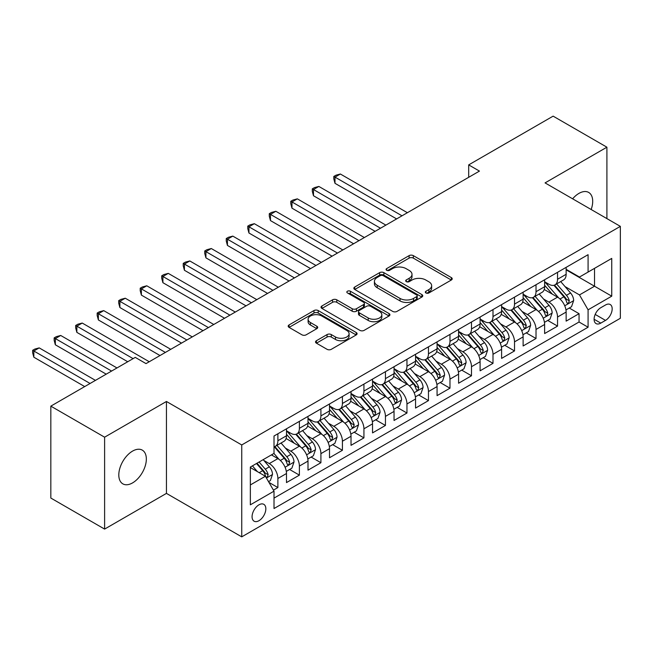 <?xml version="1.0" encoding="UTF-8"?>
<svg xmlns="http://www.w3.org/2000/svg" width="653" height="653" viewBox="0 0 653 653"><rect width="100%" height="100%" fill="white"/><g stroke="black" fill="none" stroke-linecap="round" stroke-linejoin="round"><path stroke-width="0.98" d="M425.944 292.968A2.09 1.208 0 0 0 428.899 292.968L451.337 280.015A2.987 1.722 0 0 0 452.211 278.798A2.987 1.722 0 0 0 451.337 277.582L413.325 255.633A2.987 1.722 0 0 0 409.105 255.633L386.674 268.587A2.09 1.208 0 0 0 386.062 269.444A2.09 1.208 0 0 0 386.674 270.293A2.09 1.208 0 0 0 389.629 270.293L392.526 268.62A9.558 5.518 0 0 1 406.044 268.62L409.211 270.448A9.558 5.518 0 0 1 412.01 274.35A9.558 5.518 0 0 1 409.211 278.251L406.305 279.925A2.09 1.208 0 0 0 405.693 280.782A2.09 1.208 0 0 0 406.305 281.631A2.09 1.208 0 0 0 409.26 281.631L412.165 279.957A9.558 5.518 0 0 1 425.683 279.957L428.85 281.786A9.558 5.518 0 0 1 431.649 285.688A9.558 5.518 0 0 1 428.85 289.589L425.944 291.262A2.09 1.208 0 0 0 425.332 292.12A2.09 1.208 0 0 0 425.944 292.968L425.944 291.262M132.575 482.894A19.468 11.24 120 0 0 145.293 465.736A19.468 11.24 120 0 0 142.305 450.137A19.468 11.24 120 0 0 132.575 451.101A19.468 11.24 120 0 0 119.85 468.258A19.468 11.24 120 0 0 122.837 483.857A19.468 11.24 120 0 0 132.575 482.894M591.169 209.523A19.468 11.24 120 0 0 588.671 192.431A19.468 11.24 120 0 0 578.942 193.394A19.468 11.24 120 0 0 572.624 198.814M258.955 520.71A9.738 5.624 120 0 0 265.314 512.132A9.738 5.624 120 0 0 263.82 504.336A9.738 5.624 120 0 0 258.955 504.818A9.738 5.624 120 0 0 252.597 513.397A9.738 5.624 120 0 0 254.082 521.192A9.738 5.624 120 0 0 258.955 520.71M316.411 340.727A2.987 1.722 0 0 0 315.538 341.943A2.987 1.722 0 0 0 316.411 343.168L327.071 349.322A2.987 1.722 0 0 0 331.3 349.322L356.212 334.94A2.987 1.722 0 0 0 357.085 333.716A2.987 1.722 0 0 0 356.212 332.499L318.207 310.559A2.987 1.722 0 0 0 313.979 310.559L289.067 324.941A2.987 1.722 0 0 0 288.193 326.157A2.987 1.722 0 0 0 289.067 327.382L301.947 334.818A2.987 1.722 0 0 0 306.167 334.818L316.836 328.663A2.987 1.722 0 0 0 317.709 327.439A2.987 1.722 0 0 0 316.836 326.222L310.444 322.533A7.991 4.612 0 0 1 308.102 319.276A7.991 4.612 0 0 1 313.04 315.015A7.991 4.612 0 0 1 321.741 316.011L346.759 330.459A7.991 4.612 0 0 1 349.102 333.716A7.991 4.612 0 0 1 344.172 337.976A7.991 4.612 0 0 1 335.462 336.981L331.3 334.573A2.987 1.722 0 0 0 327.071 334.573L316.411 340.727L316.411 343.168M166.45 401.481L104.611 437.192L50.828 406.142L50.828 498.051L104.611 529.093L166.45 493.39L241.741 536.856L241.741 444.954L166.45 401.481L166.45 493.39M606.906 218.6L606.906 147.194L545.059 182.897L620.35 226.362L241.741 444.954M606.906 147.194L553.124 116.144L468.691 164.891L468.691 177.306M50.828 406.142L135.261 357.395L146.019 363.607L479.449 171.094L468.691 164.891M392.739 311.408A2.987 1.722 0 0 0 396.967 311.408L421.879 297.025A2.987 1.722 0 0 0 422.752 295.809A2.987 1.722 0 0 0 421.879 294.585L383.874 272.644A2.987 1.722 0 0 0 379.646 272.644L354.734 287.026A2.987 1.722 0 0 0 353.861 288.251A2.987 1.722 0 0 0 354.734 289.467L392.739 311.408M348.286 293.426A2.09 1.208 0 0 1 350.408 293.719L350.408 291.238L389.049 313.546A2.987 1.722 0 0 1 389.923 314.762A2.987 1.722 0 0 1 389.049 315.979L364.129 330.369A2.987 1.722 0 0 1 359.909 330.369L321.896 308.42L321.896 305.988A2.987 1.722 0 0 0 321.023 307.204A2.987 1.722 0 0 0 321.896 308.42M321.896 305.988L332.565 299.825A2.987 1.722 0 0 1 336.785 299.825L352.204 308.73A2.987 1.722 0 0 0 356.424 308.73L363.492 304.641A2.987 1.722 0 0 0 364.374 303.425A2.987 1.722 0 0 0 363.492 302.208L347.445 292.944A2.09 1.208 0 0 1 346.833 292.087A2.09 1.208 0 0 1 348.131 290.969A2.09 1.208 0 0 1 350.408 291.238M273.419 490.134L277.884 487.554L268.954 482.396M263.877 460.463L269.281 463.581A12.17 7.028 60 0 1 277.884 478.486L286.487 473.515L286.487 482.583L299.392 475.131L289.606 469.483M285.385 448.048L290.789 451.166A12.17 7.028 60 0 1 299.392 466.062L308.004 461.1L308.004 470.168L320.909 462.716L311.122 457.059M306.902 435.624L312.305 438.743A12.17 7.028 60 0 1 320.909 453.647L329.512 448.676L329.512 457.745L342.417 450.292L332.63 444.644M328.41 423.201L333.814 426.319A12.17 7.028 60 0 1 342.417 441.224L351.02 436.261L351.02 445.33L363.933 437.877L354.146 432.221M349.926 410.786L355.322 413.904A12.17 7.028 60 0 1 363.933 428.809L372.536 423.838L372.536 432.906L385.441 425.454L375.655 419.806M371.435 398.363L376.838 401.481A12.17 7.028 60 0 1 385.441 416.385L394.045 411.423L394.045 420.483L406.958 413.031L397.163 407.382M392.951 385.947L398.346 389.066A12.17 7.028 60 0 1 406.958 403.97L415.561 398.999L415.561 408.068L428.466 400.615L418.679 394.967M414.459 373.524L419.863 376.642A12.17 7.028 60 0 1 428.466 391.547L437.069 386.584L437.069 395.645L449.974 388.192L440.187 382.544M435.975 361.109L441.371 364.227A12.17 7.028 60 0 1 449.974 379.132L458.586 374.161L458.586 383.229L471.49 375.777L461.704 370.12M457.484 348.686L462.887 351.804A12.17 7.028 60 0 1 471.49 366.708L480.094 361.738L480.094 370.806L492.999 363.354L483.212 357.705M478.992 336.271L484.395 339.389A12.17 7.028 60 0 1 492.999 354.293L501.602 349.322L501.602 358.391L514.515 350.939L504.728 345.282M500.508 323.847L505.912 326.965A12.17 7.028 60 0 1 514.515 341.87L523.118 336.899L523.118 345.968L536.023 338.515L526.236 332.867M522.016 311.424L527.42 314.55A12.17 7.028 60 0 1 536.023 329.447L544.626 324.484L544.626 333.552L557.54 326.1L557.54 317.031A12.17 7.028 -120 0 0 548.928 302.127L543.533 299.009M547.745 320.443L557.54 326.1M286.487 473.515A12.17 7.028 -120 0 0 277.884 458.618L271.428 454.888M308.004 461.1A12.17 7.028 -120 0 0 299.392 446.195L286.096 438.514M329.512 448.676A12.17 7.028 -120 0 0 320.909 433.772L307.604 426.091M351.02 436.261A12.17 7.028 -120 0 0 342.417 421.356L329.112 413.675M372.536 423.838A12.17 7.028 -120 0 0 363.933 408.933L350.628 401.252M394.045 411.423A12.17 7.028 -120 0 0 385.441 396.518L372.137 388.837M415.561 398.999A12.17 7.028 -120 0 0 406.958 384.095L393.653 376.414M437.069 386.584A12.17 7.028 -120 0 0 428.466 371.679L415.161 363.999M458.586 374.161A12.17 7.028 -120 0 0 449.974 359.256L436.677 351.575M480.094 361.738A12.17 7.028 -120 0 0 471.49 346.841L458.186 339.16M501.602 349.322A12.17 7.028 -120 0 0 492.999 334.418L479.694 326.737M523.118 336.899A12.17 7.028 -120 0 0 514.515 321.994L501.21 314.313M544.626 324.484A12.17 7.028 -120 0 0 536.023 309.579L522.718 301.898M605.511 304.984L600.776 307.718A9.428 5.444 120 0 0 594.614 316.028A9.428 5.444 120 0 0 596.058 323.586A9.428 5.444 120 0 0 600.776 323.113L605.511 320.386A9.428 5.444 120 0 0 611.665 312.077A9.428 5.444 120 0 0 610.22 304.518A9.428 5.444 120 0 0 605.511 304.984M241.741 536.856L620.35 318.272L620.35 226.362M250.352 484.942L265.404 476.249L274.015 491.154L274.015 508.54L588.084 327.218L588.084 309.824L579.48 294.919L565.041 286.585M274.015 491.154L250.352 504.818L250.352 467.058L274.015 453.394L274.015 436.008L588.084 254.686L588.084 272.072L611.747 258.408L611.747 296.168L588.084 309.824M286.487 430.792L290.789 433.282A12.17 7.028 60 0 0 296.878 433.878L305.482 428.915A12.17 7.028 -120 0 0 308.004 423.34L308.004 416.385M308.004 418.377L312.305 420.859A12.17 7.028 60 0 0 318.386 421.463L326.99 416.492A12.17 7.028 -120 0 0 329.512 410.925L329.512 403.97M329.512 405.954L333.814 408.435A12.17 7.028 60 0 0 339.895 409.039L348.506 404.076A12.17 7.028 -120 0 0 351.02 398.501L351.02 391.547M351.02 393.539L355.322 396.02A12.17 7.028 60 0 0 361.411 396.624L370.014 391.653A12.17 7.028 -120 0 0 372.536 386.086L372.536 379.132M372.536 381.115L376.838 383.597A12.17 7.028 60 0 0 382.919 384.201L391.522 379.238A12.17 7.028 -120 0 0 394.045 373.663L394.045 366.708M394.045 368.692L398.346 371.182A12.17 7.028 60 0 0 404.436 371.786L413.039 366.815A12.17 7.028 -120 0 0 415.561 361.248L415.561 354.285M415.561 356.277L419.863 358.758A12.17 7.028 60 0 0 425.944 359.362L434.547 354.391A12.17 7.028 -120 0 0 437.069 348.824L437.069 341.87M437.069 343.853L441.371 346.343A12.17 7.028 60 0 0 447.46 346.947L456.063 341.976A12.17 7.028 -120 0 0 458.586 336.401L458.586 329.447M458.586 331.438L462.887 333.92A12.17 7.028 60 0 0 468.968 334.524L477.572 329.553A12.17 7.028 -120 0 0 480.094 323.986L480.094 317.031M480.094 319.015L484.395 321.505A12.17 7.028 60 0 0 490.476 322.1L499.088 317.138A12.17 7.028 -120 0 0 501.602 311.563L501.602 304.608M501.602 306.6L505.912 309.081A12.17 7.028 60 0 0 511.993 309.685L520.596 304.714A12.17 7.028 -120 0 0 523.118 299.147L523.118 292.193M523.118 294.176L527.42 296.658A12.17 7.028 60 0 0 533.501 297.262L542.112 292.299A12.17 7.028 -120 0 0 544.626 286.724L544.626 279.77M274.015 498.108L579.048 322.002L579.048 313.677L566.143 321.129L566.143 312.061A12.17 7.028 -120 0 0 557.54 297.156L544.235 289.475M544.626 281.761L548.928 284.243A12.17 7.028 -120 0 0 555.017 284.847A12.17 7.028 -120 0 0 557.54 279.272L557.54 272.317M555.017 284.847L563.621 279.876A12.17 7.028 -120 0 0 566.143 274.309L566.143 267.355M277.884 433.772L277.884 440.726A12.17 7.028 60 0 1 275.362 446.301A12.17 7.028 60 0 1 274.015 446.791M275.362 446.301L283.965 441.33A12.17 7.028 -120 0 0 286.487 435.763L286.487 428.809M299.392 421.356L299.392 428.311A12.17 7.028 60 0 1 296.878 433.878M320.909 408.933L320.909 415.888A12.17 7.028 60 0 1 318.386 421.463M342.417 396.518L342.417 403.472A12.17 7.028 60 0 1 339.895 409.039M363.933 384.095L363.933 391.049A12.17 7.028 60 0 1 361.411 396.624M385.441 371.679L385.441 378.634A12.17 7.028 60 0 1 382.919 384.201M406.958 359.256L406.958 366.211A12.17 7.028 60 0 1 404.436 371.786M428.466 346.833L428.466 353.795A12.17 7.028 60 0 1 425.944 359.362M449.974 334.418L449.974 341.372A12.17 7.028 60 0 1 447.46 346.947M471.49 321.994L471.49 328.949A12.17 7.028 60 0 1 468.968 334.524M492.999 309.579L492.999 316.534A12.17 7.028 60 0 1 490.476 322.1M514.515 297.156L514.515 304.11A12.17 7.028 60 0 1 511.993 309.685M536.023 284.741L536.023 291.695A12.17 7.028 60 0 1 533.501 297.262M536.023 329.447L536.023 338.515M514.515 341.87L514.515 350.939M492.999 354.293L492.999 363.354M471.49 366.708L471.49 375.777M449.974 379.132L449.974 388.192M428.466 391.547L428.466 400.615M406.958 403.97L406.958 413.031M385.441 416.385L385.441 425.454M363.933 428.809L363.933 437.877M342.417 441.224L342.417 450.292M320.909 453.647L320.909 462.716M299.392 466.062L299.392 475.131M277.884 478.486L277.884 487.554M265.404 476.249L250.352 467.556M579.48 294.919L594.532 286.226L594.532 268.342L611.747 258.408M566.143 269.836L611.747 296.168M566.143 269.338L579.48 277.035L588.084 272.072M104.611 437.192L104.611 529.093M569.261 308.028L579.048 313.677M579.048 322.002L588.084 327.218M426.776 293.262L428.85 292.071A9.558 5.518 0 0 0 431.649 288.169L431.649 285.688M412.01 274.35L412.01 276.831A9.558 5.518 0 0 1 409.211 280.733L407.146 281.933M451.296 280.039L413.325 258.123A2.987 1.722 0 0 0 409.105 258.123L387.507 270.595M421.838 297.05L383.874 275.125A2.987 1.722 0 0 0 379.646 275.125L354.775 289.491M416.598 296.658A2.09 1.208 0 0 0 417.21 295.809A2.09 1.208 0 0 0 416.598 294.952L383.238 275.688A2.09 1.208 0 0 0 380.283 275.688L377.222 277.46A9.558 5.518 0 0 0 374.422 281.361A9.558 5.518 0 0 0 377.222 285.263L400.028 298.429A9.558 5.518 0 0 0 413.537 298.429L416.598 296.658L416.598 299.139A2.09 1.208 0 0 0 417.21 298.29L417.21 295.809M374.422 281.361L374.422 283.843A9.558 5.518 0 0 0 377.222 287.744L377.222 285.263M416.598 299.139L413.537 300.911A9.558 5.518 0 0 1 400.028 300.911L377.222 287.744M321.937 308.445L332.565 302.315L332.565 299.825M364.374 303.425L364.374 305.906A2.987 1.722 0 0 1 363.492 307.13L356.424 311.212A2.987 1.722 0 0 1 352.204 311.212L336.785 302.315A2.987 1.722 0 0 0 332.565 302.315M350.408 293.719L389.008 316.003M368.194 317.962A7.991 4.612 0 0 0 376.903 318.966A7.991 4.612 0 0 0 381.834 314.705A7.991 4.612 0 0 0 379.491 311.44L370.675 306.347A2.987 1.722 0 0 0 366.455 306.347L359.379 310.436A2.987 1.722 0 0 0 358.505 311.652A2.987 1.722 0 0 0 359.379 312.869L368.194 317.962L368.194 320.443A7.991 4.612 0 0 0 376.903 321.447A7.991 4.612 0 0 0 381.834 317.187L381.834 314.705M358.505 311.652L358.505 314.134A2.987 1.722 0 0 0 359.379 315.358L359.379 312.869M368.194 320.443L359.379 315.358M349.102 333.716L349.102 336.205A7.991 4.612 0 0 1 344.172 340.466A7.991 4.612 0 0 1 335.462 339.462L331.3 337.054A2.987 1.722 0 0 0 327.071 337.054L316.452 343.192M308.102 319.276L308.102 321.758A7.991 4.612 0 0 0 310.444 325.014L310.444 322.533M316.795 328.679L310.444 325.014M356.171 334.965L318.207 313.04A2.987 1.722 0 0 0 313.979 313.04L289.108 327.406M565.963 309.93L571.522 306.722L573.669 300.511A8.065 4.653 -120 0 0 570.526 292.944L560.698 281.565M558.731 297.948L547.075 284.447A23.271 13.435 -120 0 0 544.626 281.892M552.34 294.16L545.818 286.61A19.321 11.15 -120 0 0 544.626 285.312M407.382 212.707L340.376 174.016L334.997 177.126L334.997 183.33L396.624 218.918M553.915 285.279L563.857 296.789A8.065 4.653 60 0 1 566.739 302.347L567.318 303.302L568.412 303.147L569.318 300.853A8.065 4.653 -120 0 0 566.445 295.303L556.617 283.924M554.503 285.092L565.188 297.458A4.106 2.367 60 0 1 566.224 299.066L569.318 300.853M334.997 183.33L333.814 178.922L333.814 176.441L402.003 215.808M333.814 176.441L335.969 175.2L340.376 174.016M544.447 322.353L550.006 319.146L552.16 312.934A8.065 4.653 -120 0 0 549.018 305.359L539.19 293.981M537.223 310.363L525.567 296.87A23.271 13.435 -120 0 0 523.118 294.307M530.824 306.575L524.31 299.033A19.321 11.15 -120 0 0 523.118 297.735M385.874 225.122L318.86 186.44L313.489 189.541L313.489 195.753L375.116 231.333M532.407 297.703L542.349 309.212A8.065 4.653 60 0 1 545.222 314.762L545.81 315.717L546.896 315.57L547.802 313.277A8.065 4.653 -120 0 0 544.928 307.718L535.101 296.34M532.995 297.515L543.671 309.881A4.106 2.367 60 0 1 544.708 311.489L547.802 313.277M313.489 195.753L312.305 191.345L312.305 188.856L380.495 228.232M312.305 188.856L314.452 187.615L318.86 186.44M522.939 334.769L528.497 331.561L530.644 325.349A8.065 4.653 -120 0 0 527.51 317.782L517.674 306.404M515.707 322.786L504.051 309.285A23.271 13.435 -120 0 0 501.602 306.73M509.316 318.999L502.794 311.448A19.321 11.15 -120 0 0 501.602 310.151M364.358 237.545L297.352 198.855L291.973 201.965L291.973 208.168L353.608 243.757M510.899 310.118L520.841 321.635A8.065 4.653 60 0 1 523.714 327.186L524.302 328.141L525.387 327.986L526.294 325.692A8.065 4.653 -120 0 0 523.42 320.141L513.593 308.763M511.479 309.93L522.163 322.304A4.106 2.367 60 0 1 523.2 323.904L526.294 325.692M291.973 208.168L290.789 203.76L290.789 201.279L358.979 240.647M290.789 201.279L292.944 200.038L297.352 198.855M501.422 347.192L506.981 343.984L509.136 337.772A8.065 4.653 -120 0 0 505.993 330.198L496.166 318.819M494.199 335.201L482.543 321.709A23.271 13.435 -120 0 0 480.094 319.154M487.807 331.414L481.285 323.872A19.321 11.15 -120 0 0 480.094 322.574M342.849 249.96L275.844 211.278L270.464 214.38L270.464 220.592L332.091 256.172M489.383 322.541L499.325 334.05A8.065 4.653 60 0 1 502.198 339.601L502.786 340.564L503.879 340.409L504.785 338.115A8.065 4.653 -120 0 0 501.904 332.565L492.076 321.178M489.97 322.353L500.647 334.72A4.106 2.367 60 0 1 501.684 336.328L504.785 338.115M270.464 220.592L269.281 216.184L269.281 213.702L337.47 253.07M269.281 213.702L271.428 212.454L275.844 211.278M479.914 359.607L485.473 356.399L487.62 350.188A8.065 4.653 -120 0 0 484.485 342.621L474.658 331.242M472.682 347.625L461.026 334.132A23.271 13.435 -120 0 0 458.586 331.569M466.291 343.837L459.769 336.287A19.321 11.15 -120 0 0 458.586 334.989M321.333 262.384L254.327 223.693L248.948 226.803L248.948 233.015L310.583 268.595M467.875 334.965L477.816 346.474A8.065 4.653 60 0 1 480.69 352.024L481.277 352.979L482.363 352.824L483.269 350.53A8.065 4.653 -120 0 0 480.396 344.98L470.568 333.601M468.454 334.777L479.139 347.143A4.106 2.367 60 0 1 480.175 348.743L483.269 350.53M248.948 233.015L247.765 228.599L247.765 226.118L315.962 265.485M247.765 226.118L249.919 224.877L254.327 223.693M458.398 372.03L463.957 368.823L466.111 362.611A8.065 4.653 -120 0 0 462.969 355.044L453.141 343.658M451.174 360.04L439.518 346.547A23.271 13.435 -120 0 0 437.069 343.992M444.783 356.26L438.261 348.71A19.321 11.15 -120 0 0 437.069 347.412M299.825 274.807L232.819 236.117L227.44 239.218L227.44 245.43L289.067 281.01M446.358 347.38L456.3 358.889A8.065 4.653 60 0 1 459.173 364.447L459.761 365.402L460.855 365.247L461.761 362.954A8.065 4.653 -120 0 0 458.879 357.403L449.052 346.017M446.946 347.192L457.631 359.558A4.106 2.367 60 0 1 458.659 361.166L461.761 362.954M227.44 245.43L226.256 241.022L226.256 238.541L294.446 277.909M226.256 238.541L228.403 237.292L232.819 236.117M436.89 384.446L442.448 381.238L444.595 375.026A8.065 4.653 -120 0 0 441.461 367.459L431.633 356.081M429.658 372.463L418.002 358.97A23.271 13.435 -120 0 0 415.561 356.407M423.266 368.676L416.753 361.125A19.321 11.15 -120 0 0 415.561 359.827M278.317 287.222L211.303 248.532L205.924 251.642L205.924 257.853L267.559 293.434M424.85 359.803L434.792 371.312A8.065 4.653 60 0 1 437.665 376.863L438.253 377.818L439.338 377.663L440.244 375.377A8.065 4.653 -120 0 0 437.371 369.818L427.544 358.44M425.438 359.615L436.114 371.981A4.106 2.367 60 0 1 437.151 373.589L440.244 375.377M205.924 257.853L204.74 253.446L204.74 250.956L272.938 290.324M204.74 250.956L206.895 249.715L211.303 248.532M415.381 396.869L420.94 393.661L423.087 387.449A8.065 4.653 -120 0 0 419.944 379.883L410.117 368.496M408.149 384.886L396.493 371.386A23.271 13.435 -120 0 0 394.045 368.831M401.758 381.099L395.236 373.549A19.321 11.15 -120 0 0 394.045 372.251M256.8 299.645L189.794 260.955L184.415 264.057L184.415 270.269L246.042 305.849M403.334 372.218L413.276 383.727A8.065 4.653 60 0 1 416.157 389.286L416.736 390.241L417.83 390.086L418.736 387.792A8.065 4.653 -120 0 0 415.863 382.242L406.035 370.863M403.921 372.03L414.606 384.397A4.106 2.367 60 0 1 415.643 386.005L418.736 387.792M184.415 270.269L183.232 265.861L183.232 263.379L251.421 302.747M183.232 263.379L185.387 262.139L189.794 260.955M393.865 409.292L399.424 406.076L401.579 399.873A8.065 4.653 -120 0 0 398.436 392.298L388.608 380.919M386.641 397.302L374.985 383.809A23.271 13.435 -120 0 0 372.536 381.246M380.242 393.514L373.728 385.964A19.321 11.15 -120 0 0 372.536 384.666M235.292 312.061L168.278 273.378L162.907 276.48L162.907 282.692L224.534 318.272M381.825 384.641L391.767 396.151A8.065 4.653 60 0 1 394.641 401.701L395.228 402.656L396.314 402.509L397.22 400.216A8.065 4.653 -120 0 0 394.347 394.657L384.519 383.278M382.413 384.454L393.09 396.82A4.106 2.367 60 0 1 394.126 398.428L397.22 400.216M162.907 282.692L161.724 278.284L161.724 275.795L229.913 315.17M161.724 275.795L163.87 274.554L168.278 273.378M372.357 421.707L377.916 418.5L380.062 412.288A8.065 4.653 -120 0 0 376.928 404.721L367.092 393.343M365.125 409.725L353.469 396.224A23.271 13.435 -120 0 0 351.02 393.669M358.734 405.937L352.212 398.387A19.321 11.15 -120 0 0 351.02 397.089M213.776 324.484L146.77 285.794L141.391 288.904L141.391 295.107L203.026 330.696M360.317 397.057L370.259 408.566A8.065 4.653 60 0 1 373.132 414.124L373.72 415.079L374.806 414.924L375.712 412.631A8.065 4.653 -120 0 0 372.839 407.08L363.011 395.702M360.897 396.869L371.581 409.235A4.106 2.367 60 0 1 372.618 410.843L375.712 412.631M141.391 295.107L140.207 290.699L140.207 288.218L208.397 327.586M140.207 288.218L142.362 286.977L146.77 285.794M350.841 434.131L356.399 430.915L358.554 424.711A8.065 4.653 -120 0 0 355.412 417.136L345.584 405.758M343.617 422.14L331.961 408.647A23.271 13.435 -120 0 0 329.512 406.084M337.226 418.353L330.704 410.81A19.321 11.15 -120 0 0 329.512 409.513M192.268 336.899L125.262 298.217L119.883 301.319L119.883 307.53L181.51 343.111M338.801 409.48L348.743 420.989A8.065 4.653 60 0 1 351.616 426.54L352.204 427.495L353.297 427.348L354.195 425.054A8.065 4.653 -120 0 0 351.322 419.495L341.495 408.117M339.389 409.292L350.065 421.658A4.106 2.367 60 0 1 351.102 423.266L354.195 425.054M119.883 307.53L118.699 303.123L118.699 300.633L186.889 340.009M118.699 300.633L120.846 299.392L125.262 298.217M329.332 446.546L334.891 443.338L337.038 437.126A8.065 4.653 -120 0 0 333.903 429.56L324.076 418.181M322.1 434.563L310.444 421.063A23.271 13.435 -120 0 0 308.004 418.508M315.709 430.776L309.187 423.226A19.321 11.15 -120 0 0 308.004 421.928M170.751 349.322L103.745 310.632L98.366 313.742L98.366 319.946L160.001 355.534M317.293 421.895L327.235 433.412A8.065 4.653 60 0 1 330.108 438.963L330.696 439.918L331.781 439.763L332.687 437.469A8.065 4.653 -120 0 0 329.814 431.919L319.986 420.54M317.872 421.707L328.557 434.082A4.106 2.367 60 0 1 329.594 435.682L332.687 437.469M98.366 319.946L97.183 315.538L97.183 313.056L165.38 352.424M97.183 313.056L99.338 311.816L103.745 310.632M307.816 458.969L313.375 455.761L315.53 449.55A8.065 4.653 -120 0 0 312.387 441.975L302.559 430.596M300.592 446.979L288.936 433.486A23.271 13.435 -120 0 0 286.487 430.931M294.201 443.191L287.679 435.649A19.321 11.15 -120 0 0 286.487 434.351M149.243 361.738L82.237 323.055L76.858 326.157L76.858 332.369L127.727 361.738M295.776 434.318L305.718 445.828A8.065 4.653 60 0 1 308.591 451.378L309.179 452.341L310.273 452.186L311.179 449.893A8.065 4.653 -120 0 0 308.298 444.334L298.47 432.955M296.364 434.131L307.049 446.497A4.106 2.367 60 0 1 308.077 448.105L311.179 449.893M76.858 332.369L75.675 327.961L75.675 325.48L133.106 358.636M75.675 325.48L77.821 324.231L82.237 323.055M286.308 471.384L291.867 468.177L294.013 461.965A8.065 4.653 -120 0 0 290.879 454.398L281.051 443.02M279.076 459.402L273.934 453.443M272.685 455.614L271.852 454.643M116.977 367.949L60.721 335.471L55.342 338.581L55.342 344.792L106.219 374.161M274.268 446.742L284.21 458.251A8.065 4.653 60 0 1 287.083 463.801L287.671 464.756L288.757 464.601L289.663 462.308A8.065 4.653 -120 0 0 286.789 456.757L276.962 445.379M274.848 446.546L285.532 458.92A4.106 2.367 60 0 1 286.569 460.52L289.663 462.308M55.342 344.792L54.158 340.376L54.158 337.895L111.598 371.059M54.158 337.895L56.313 336.654L60.721 335.471M268.53 481.653L270.358 480.6L272.505 474.388A8.065 4.653 -120 0 0 269.363 466.813L263.175 459.655M257.404 471.629L252.425 465.867M251.176 468.03L250.352 467.075M95.46 380.373L39.213 347.894L33.834 350.996L33.834 357.207L84.71 386.576M256.507 463.499L262.694 470.666A8.065 4.653 60 0 1 265.567 476.225L266.155 477.18L267.248 477.025L268.154 474.731A8.065 4.653 -120 0 0 265.281 469.18L259.086 462.014M257.004 463.214L264.024 471.335A4.106 2.367 60 0 1 265.061 472.943L268.154 474.731M33.834 357.207L32.65 352.8L32.65 350.318L90.081 383.474M32.65 350.318L34.805 349.069L39.213 347.894M269.281 463.581L277.884 458.618M290.789 451.166L299.392 446.195M312.305 438.743L320.909 433.772M333.814 426.319L342.417 421.356M355.322 413.904L363.933 408.933M376.838 401.481L385.441 396.518M398.346 389.066L406.958 384.095M419.863 376.642L428.466 371.679M441.371 364.227L449.974 359.256M462.887 351.804L471.49 346.841M484.395 339.389L492.999 334.418M505.912 326.965L514.515 321.994M527.42 314.55L536.023 309.579M548.928 302.127L557.54 297.156M557.54 279.272L566.143 274.309M277.884 440.726L286.487 435.763M299.392 428.311L308.004 423.34M320.909 415.888L329.512 410.925M342.417 403.472L351.02 398.501M363.933 391.049L372.536 386.086M385.441 378.634L394.045 373.663M406.958 366.211L415.561 361.248M428.466 353.795L437.069 348.824M449.974 341.372L458.586 336.401M471.49 328.949L480.094 323.986M492.999 316.534L501.602 311.563M514.515 304.11L523.118 299.147M536.023 291.695L544.626 286.724M557.54 317.031L566.143 312.061M595.193 314.428L605.511 320.386M594.108 319.268L600.776 323.113M428.85 292.071L428.85 289.589M406.305 281.631L406.305 279.925M409.211 280.733L409.211 278.251M386.674 270.293L386.674 268.587M409.105 258.123L409.105 255.633M413.325 258.123L413.325 255.633M451.337 280.015L451.337 277.582M354.734 289.467L354.734 287.026M379.646 275.125L379.646 272.644M383.874 275.125L383.874 272.644M421.879 297.025L421.879 294.585M400.028 300.911L400.028 298.429M413.537 300.911L413.537 298.429M336.785 302.315L336.785 299.825M352.204 311.212L352.204 308.73M356.424 311.212L356.424 308.73M363.492 307.13L363.492 304.641M389.049 315.979L389.049 313.546M327.071 337.054L327.071 334.573M331.3 337.054L331.3 334.573M335.462 339.462L335.462 336.981M316.836 328.663L316.836 326.222M289.067 327.382L289.067 324.941M313.979 313.04L313.979 310.559M318.207 313.04L318.207 310.559M356.212 334.94L356.212 332.499M564.731 305.8L573.62 300.666M547.075 284.447L548.185 283.81M566.445 295.303L570.526 292.944M560.013 299.009L563.857 296.789M543.214 318.215L552.103 313.089M525.567 296.87L526.669 296.233M544.928 307.718L549.018 305.359M538.505 311.432L542.349 309.212M521.706 330.638L530.595 325.504M504.051 309.285L505.161 308.649M523.42 320.141L527.51 317.782M516.988 323.855L520.841 321.635M500.198 343.054L509.079 337.928M482.543 321.709L483.644 321.072M501.904 332.565L505.993 330.198M495.48 336.271L499.325 334.05M478.682 355.477L487.571 350.343M461.026 334.132L462.136 333.487M480.396 344.98L484.485 342.621M473.972 348.694L477.816 346.474M457.173 367.892L466.054 362.766M439.518 346.547L440.628 345.91M458.879 357.403L462.969 355.044M452.456 361.109L456.3 358.889M435.657 380.315L444.546 375.189M418.002 358.97L419.112 358.326M437.371 369.818L441.461 367.459M430.947 373.532L434.792 371.312M414.149 392.739L423.038 387.604M396.493 371.386L397.604 370.749M415.863 382.242L419.944 379.883M409.431 385.947L413.276 383.727M392.633 405.154L401.522 400.028M374.985 383.809L376.087 383.164M394.347 394.657L398.436 392.298M387.923 398.371L391.767 396.151M371.124 417.577L380.013 412.443M353.469 396.224L354.579 395.587M372.839 407.08L376.928 404.721M366.406 410.786L370.259 408.566M349.616 429.992L358.497 424.866M331.961 408.647L333.063 408.011M351.322 419.495L355.412 417.136M344.898 423.209L348.743 420.989M328.1 442.416L336.989 437.281M310.444 421.063L311.554 420.426M329.814 431.919L333.903 429.56M323.39 435.624L327.235 433.412M306.592 454.831L315.472 449.705M288.936 433.486L290.046 432.849M308.298 444.334L312.387 441.975M301.874 448.048L305.718 445.828M285.075 467.254L293.964 462.12M286.789 456.757L290.879 454.398M280.366 460.471L284.21 458.251M266.432 478.02L272.448 474.543M265.281 469.18L269.363 466.813M259.217 472.674L262.694 470.666"/></g></svg>

